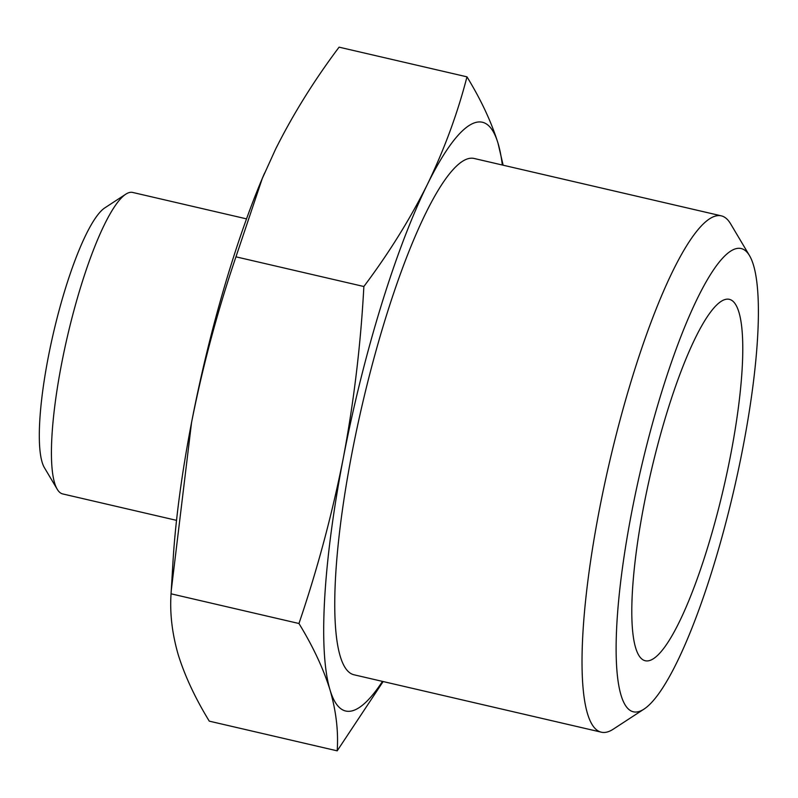 <?xml version="1.0" encoding="UTF-8"?>
<svg xmlns="http://www.w3.org/2000/svg" width="798" height="798" viewBox="0 0 798 798"><rect width="100%" height="100%" fill="white"/><g stroke="black" fill="none" stroke-linecap="round" stroke-linejoin="round"><path stroke-width="1.2" d="M382.471 681.392A302.243 60.588 -76.9 0 1 330.033 689.941C336.138 711.108 338.522 731.407 337.185 750.838L383.14 681.542M503.139 165.206L498.042 143.291A302.243 60.588 -76.9 0 1 502.331 165.016M343.359 457.783C332.257 513.892 317.454 569.134 298.961 623.507C313.035 646.51 323.389 668.664 330.033 689.941A302.243 60.588 -76.9 0 1 343.359 457.783A302.243 60.588 -76.9 0 1 427.369 184.458A302.243 60.588 -76.9 0 1 498.042 143.291C491.408 122.004 481.054 99.86 466.98 76.847C457.493 113.585 444.286 149.445 427.369 184.458C409.923 219.34 388.746 253.355 363.858 286.512C360.806 343.988 353.973 401.075 343.359 457.783M337.185 750.838L209.285 721.153C195.211 698.14 184.857 675.996 178.223 654.709C172.119 633.552 169.735 613.253 171.061 593.812L173.036 561.014A302.243 60.588 -76.9 0 1 191.55 422.541C202.662 366.432 217.455 311.19 235.959 256.826L262.273 178.513L275.559 149.216C293.016 114.333 314.193 80.319 339.08 47.162L466.98 76.847M171.261 590.49L191.55 422.541A302.243 60.588 -76.9 0 1 261.275 180.837A302.243 60.588 -76.9 0 1 264.557 173.136M644.166 709.003L613.233 729.192A265.046 53.137 -76.9 0 1 601.373 732.195L354.113 674.809A265.046 53.137 -76.9 0 1 362.282 404.606A265.046 53.137 -76.9 0 1 473.962 158.433L721.232 215.829A265.046 53.137 -76.9 0 1 730.559 223.749L749.432 255.49A237.814 47.671 -76.9 0 1 742.908 447.658A237.814 47.671 -76.9 0 1 644.166 709.003A237.814 47.671 -76.9 0 1 640.854 469.264A237.814 47.671 -76.9 0 1 749.432 255.49M176.538 520.356L62.703 493.932A154.752 31.022 -76.9 0 1 57.266 489.304A154.752 31.022 -76.9 0 1 67.481 336.177A154.752 31.022 -76.9 0 1 125.765 194.203A154.752 31.022 -76.9 0 1 132.687 192.448L246.522 218.871M57.266 489.304L44.449 467.758A136.258 27.312 -76.9 0 1 53.446 332.926A136.258 27.312 -76.9 0 1 104.767 207.909L125.765 194.203M730.679 454.78A185.535 37.197 -76.9 0 1 645.343 660.774A185.535 37.197 -76.9 0 1 651.068 471.638A185.535 37.197 -76.9 0 1 729.242 299.31A185.535 37.197 -76.9 0 1 730.679 454.78M601.373 732.195A265.046 53.137 -76.9 0 1 609.552 462.002A265.046 53.137 -76.9 0 1 721.232 215.829M298.961 623.507L171.061 593.812M363.858 286.512L235.959 256.826M261.275 180.837L262.253 178.503"/></g></svg>
